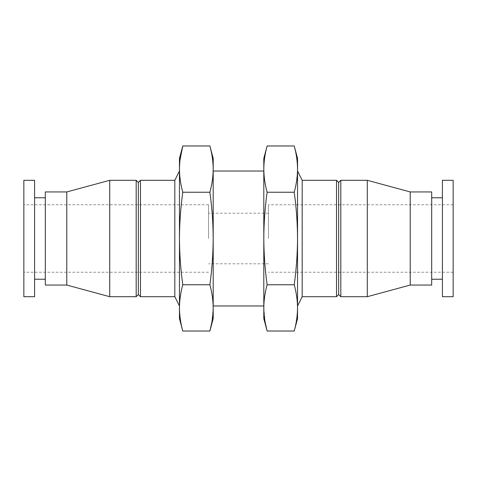 <?xml version="1.0" encoding="UTF-8"?>
<svg xmlns="http://www.w3.org/2000/svg" width="477" height="477" viewBox="0 0 477 477"><rect width="100%" height="100%" fill="white"/><g stroke="black" fill="none" stroke-linecap="round" stroke-linejoin="round"><path stroke-width="0.36" stroke-dasharray="2.38 1.79" d="M213.195 238.5C213.118 223.075 212.009 207.656 209.874 192.243C212.015 184.527 213.124 176.818 213.195 169.108L213.195 307.892C213.124 300.182 212.015 292.473 209.874 284.757C212.009 269.469 213.118 254.05 213.195 238.5L213.195 171.028L213.195 238.5M213.195 158.376L213.195 169.108M179.459 158.376L179.459 318.624M180.038 159.861L179.459 169.108C179.537 176.818 180.64 184.527 182.78 192.243C180.652 207.531 179.543 222.95 179.459 238.5C179.543 253.925 180.646 269.344 182.78 284.757C180.64 292.473 179.537 300.182 179.459 307.892M297.541 158.376L297.541 169.108C297.463 176.818 296.36 184.527 294.22 192.243C296.348 207.531 297.457 222.95 297.541 238.5C297.457 253.925 296.354 269.344 294.22 284.757C296.36 292.473 297.463 300.182 297.541 307.892L297.541 318.624M294.22 145.98C296.36 153.689 297.463 161.399 297.541 169.108L297.541 307.892M267.126 192.243C264.985 184.527 263.876 176.818 263.805 169.108L263.805 238.5C263.882 223.075 264.991 207.656 267.126 192.243L294.22 192.243M263.805 158.376L263.805 169.108M267.126 284.757C264.991 269.469 263.882 254.05 263.805 238.5L263.805 307.892C263.876 300.182 264.985 292.473 267.126 284.757L294.22 284.757M265.23 322.69L263.805 307.892L263.805 318.624M297.541 238.5L297.541 171.028L297.541 238.5M302.179 180.306L302.179 296.694M263.805 238.5L263.805 171.028L263.805 238.5M211.77 322.69L213.195 307.892L213.195 318.624M179.459 238.5L179.459 171.028L179.459 238.5M174.82 180.306L174.82 296.694M140.476 180.306L140.476 296.694M138.33 182.452L138.33 294.547M136.183 180.306L136.183 296.694M109.71 180.306L109.71 296.694M66.78 191.945L66.78 285.055M45.315 191.945L45.315 285.055M45.315 238.5L45.315 197.764L45.315 238.5M34.582 238.5L34.582 197.764L34.582 238.5M34.582 180.306L34.582 296.694M23.85 180.306L23.85 296.694M23.85 238.5L23.85 204.764L23.85 238.5M453.15 180.306L453.15 296.694M453.15 238.5L453.15 204.764L453.15 238.5M442.417 180.306L442.417 296.694M442.417 238.5L442.417 197.764L442.417 238.5M431.685 238.5L431.685 197.764L431.685 238.5M431.685 191.945L431.685 285.055M410.22 191.945L410.22 285.055M367.29 180.306L367.29 296.694M340.816 180.306L340.816 296.694M338.67 182.452L338.67 294.547M336.523 180.306L336.523 296.694M268.444 238.5L268.444 204.764L268.444 238.5M208.556 238.5L208.556 204.764L208.556 238.5M209.874 192.243L182.78 192.243M209.874 284.757L182.78 284.757M453.15 204.764L268.444 204.764M453.15 272.236L268.444 272.236M268.444 213.195L208.556 213.195M268.444 263.805L208.556 263.805M208.556 204.764L23.85 204.764M208.556 272.236L23.85 272.236"/><path stroke-width="0.72" d="M213.195 169.108C213.124 176.818 212.015 184.527 209.874 192.243C212.009 207.531 213.118 222.95 213.195 238.5L213.195 158.376L209.874 145.98C212.015 153.689 213.124 161.399 213.195 169.108C213.124 161.399 212.015 153.689 209.874 145.98L182.78 145.98L180.038 159.861M209.874 284.757L182.78 284.757C180.64 292.473 179.537 300.182 179.459 307.892C179.537 315.601 180.64 323.311 182.78 331.02L179.459 318.624L179.459 307.892C179.537 315.601 180.64 323.311 182.78 331.02L209.874 331.02L213.195 318.624L213.195 238.5C213.118 253.925 212.009 269.344 209.874 284.757C212.015 292.473 213.124 300.182 213.195 307.892C213.124 315.601 212.015 323.311 209.874 331.02L211.77 322.69M182.78 284.757C180.652 269.469 179.543 254.05 179.459 238.5L179.459 158.376L182.78 145.98C180.64 153.689 179.537 161.399 179.459 169.108C179.537 176.818 180.64 184.527 182.78 192.243C180.646 207.656 179.543 223.075 179.459 238.5L179.459 307.892M265.23 322.69L267.126 331.02L263.805 318.624L263.805 238.5C263.882 253.925 264.991 269.344 267.126 284.757C264.985 292.473 263.876 300.182 263.805 307.892C263.876 315.601 264.985 323.311 267.126 331.02L294.22 331.02L297.541 318.624L297.541 307.892C297.463 315.601 296.36 323.311 294.22 331.02C296.36 323.311 297.463 315.601 297.541 307.892C297.463 300.182 296.36 292.473 294.22 284.757C296.348 269.469 297.457 254.05 297.541 238.5C297.457 223.075 296.354 207.656 294.22 192.243C296.36 184.527 297.463 176.818 297.541 169.108C297.463 161.399 296.36 153.689 294.22 145.98L267.126 145.98C264.985 153.689 263.876 161.399 263.805 169.108C263.876 161.399 264.985 153.689 267.126 145.98L263.805 158.376L263.805 169.108C263.876 176.818 264.985 184.527 267.126 192.243C264.991 207.531 263.882 222.95 263.805 238.5L263.805 169.108M297.541 307.892L297.541 158.376L294.22 145.98M410.22 285.055L410.22 191.945L431.685 191.945L431.685 285.055L410.22 285.055L367.29 296.694L340.816 296.694L340.816 180.306L338.67 182.452L338.67 294.547L336.523 296.694L302.179 296.694L302.179 180.306L297.541 171.028M179.459 305.972L174.82 296.694L174.82 180.306L179.459 171.028M174.82 296.694L140.476 296.694L140.476 180.306L174.82 180.306M140.476 296.694L138.33 294.547L138.33 182.452L140.476 180.306M136.183 238.5L136.183 180.306L109.71 180.306L109.71 296.694L136.183 296.694L136.183 238.5M109.71 296.694L66.78 285.055L66.78 191.945L109.71 180.306M66.78 285.055L45.315 285.055L45.315 191.945L66.78 191.945M34.582 238.5L34.582 180.306L23.85 180.306L23.85 296.694L34.582 296.694L34.582 238.5M453.15 238.5L453.15 180.306L442.417 180.306L442.417 296.694L453.15 296.694L453.15 238.5M367.29 296.694L367.29 180.306L340.816 180.306M336.523 296.694L336.523 180.306L302.179 180.306M267.126 192.243L294.22 192.243M267.126 284.757L294.22 284.757M209.874 192.243L182.78 192.243M302.179 296.694L297.541 305.972M263.805 171.028L213.195 171.028M263.805 305.972L213.195 305.972M138.33 182.452L136.183 180.306M138.33 294.547L136.183 296.694M45.315 197.764L34.582 197.764M45.315 279.236L34.582 279.236M442.417 197.764L431.685 197.764M442.417 279.236L431.685 279.236M410.22 191.945L367.29 180.306M338.67 294.547L340.816 296.694M338.67 182.452L336.523 180.306"/></g></svg>
